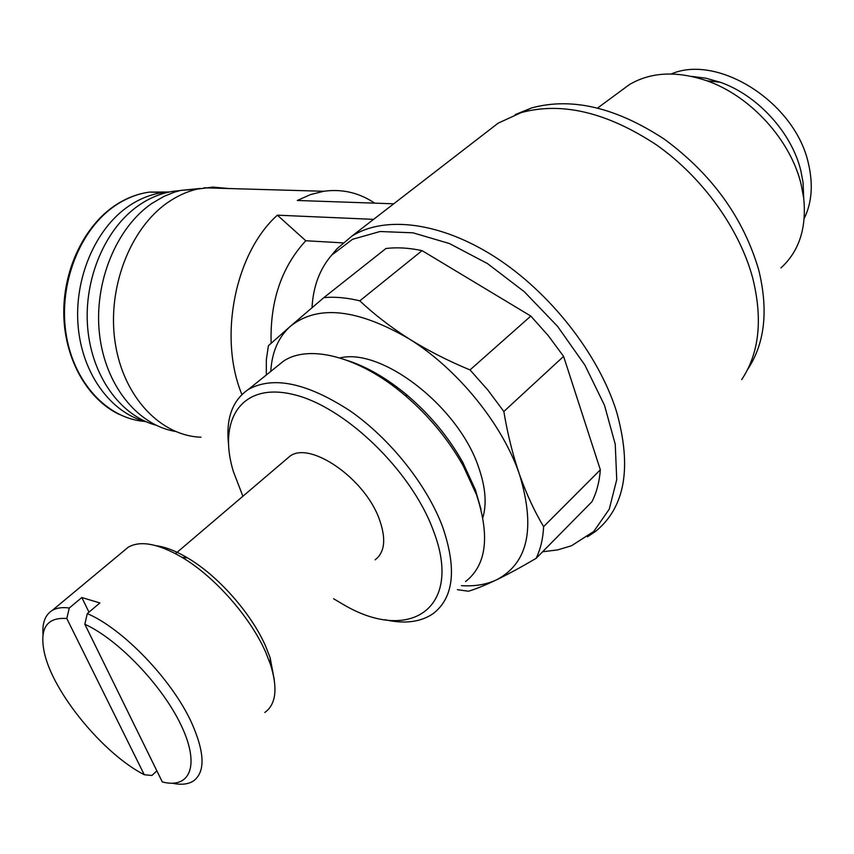 <?xml version="1.0" encoding="UTF-8"?>
<svg xmlns="http://www.w3.org/2000/svg" width="854" height="854" viewBox="0 0 854 854"><rect width="100%" height="100%" fill="white"/><g stroke="black" fill="none" stroke-linecap="round" stroke-linejoin="round"><path stroke-width="1.28" d="M144.273 774.727C103.11 753.708 52.831 692.274 44.344 652.595C39.263 628.384 46.756 617.026 66.815 618.531L144.273 774.727L151.927 775.475L156.858 770.842M43.02 634.703C42.145 622.876 45.23 614.784 52.265 610.407C56.631 607.856 62.299 607.055 69.27 608.027L81.824 597.522L88.976 612.169M66.815 618.531L69.27 608.027M270.782 371.394C271.882 352.094 278.447 337.02 290.488 326.196L323.837 297.63C334.8 296.605 346.799 297.672 359.812 300.832C374.308 314.496 390.769 327.199 409.205 338.921C427.779 350.503 448.051 360.836 470.01 369.921L487.89 390.086L503.839 411.5C507.543 433.779 512.752 454.755 519.478 474.418C526.374 493.89 534.423 511.3 543.624 526.64C543.027 538.714 540.529 549.282 536.12 558.345C521.388 567.003 508.333 574.101 496.953 579.631C485.723 585.022 476.233 588.886 468.462 591.235L457.381 589.687M266.32 374.981L266.331 359.79L268.402 345.731L290.488 326.196C317.731 304.504 357.292 308.742 409.205 338.921C457.402 368.757 502.504 424.214 519.478 474.418C535.682 527.879 528.178 562.957 496.953 579.631C486.673 584.52 474.835 586.517 461.459 585.652M536.12 558.345L591.95 501.714C596.615 492.512 599.412 481.88 600.341 469.817L563.597 356.385L548.193 335.569L530.814 316.065L422.079 250.638C409.077 247.873 397.035 247.158 385.955 248.493L323.837 297.63M563.597 356.385L503.839 411.5M600.341 469.817L543.624 526.64M422.079 250.638L359.812 300.832M530.814 316.065L470.01 369.921M241.895 394.527C218.176 337.213 235.042 253.019 277.369 215.176L305.775 240.743L342.881 242.878M305.775 240.743C281.446 267.259 269.896 301.43 271.134 343.255M277.369 215.176L373.582 219.361M228.915 188.542L212.977 187.09L197.114 189.118C186.973 191.542 177.216 195.982 167.854 202.441C129.893 228.466 106.835 288.652 115.183 342.742C123.328 396.929 160.605 435.892 200.989 437.205M374.735 203.156C359.096 192.684 342.112 188.734 323.773 191.275L310.429 194.605L297.331 200.476L393.726 203.807M169.679 191.926L163.071 192.524C151.083 194.178 139.597 198.736 128.612 206.188C95.232 228.851 73.871 278.927 78.162 326.591C82.368 374.308 111.191 413.048 146.312 421.823M179.799 190.623L174.067 191.189C161.918 192.887 150.272 197.53 139.127 205.12C105.33 228.157 83.575 278.959 87.652 327.498C91.656 376.08 120.499 415.759 155.919 425.164M200.167 188.467L180.632 190.421L174.301 192.203L163.904 196.399L151.884 203.433C116.187 227.826 93.705 282.738 99.48 333.946C105.127 385.207 137.569 425.089 175.358 431.441M312.009 307.696C313.194 286.496 319.727 268.999 331.63 255.186L352.531 239.301L380.051 231.519L412.962 232.811L449.482 243.561L487.42 263.534L524.292 291.705L557.555 326.335L584.894 365.106L604.515 405.34L615.254 444.336L616.737 479.617L609.276 509.133L593.765 531.466L571.529 545.749L557.662 549.912L542.6 551.769M334.416 251.845L337.01 248.749L351.784 236.195C384.407 215.454 440.066 221.73 495.128 257.054C550.104 292.367 598.643 354.293 616.577 411.724C632.099 467.48 625.085 507.372 595.537 531.412L587.499 536.792M487.186 131.633L498.17 123.147L521.207 112.6C561.985 101.573 607.066 112.333 656.448 144.881C702.511 177.269 739.617 228.883 752.79 278.361C762.91 319.513 759.206 353.268 741.688 379.624M339.935 357.943C381.663 347.375 458.694 406.771 478.678 467.469C485.51 487.068 486.897 503.807 482.852 517.695M515.229 114.607L531.583 107.935C571.785 97.036 616.076 107.476 664.487 139.277C712.065 174.397 743.482 217.951 758.726 269.96C768.568 310.301 764.864 343.479 747.613 369.494M619.94 91.559L629.483 84.535C651.015 71.917 676.816 70.679 706.909 80.81C750.463 95.894 790.793 140.163 801.18 184.603L803.689 198.021C806.731 228.029 799.141 251.332 780.919 267.932M691.697 76.401L705.778 78.173L720.135 82.219C757.615 95.178 792.01 132.936 800.935 171.131L803.08 182.671L803.689 198.021L803.08 182.671M671.255 73.967C718.214 53.599 795.672 102.779 808.524 163.979C813.286 184.571 811.855 202.729 804.212 218.475M84.824 624.231C118.108 639.315 162.452 685.634 181.187 725.388C200.252 765.269 190.389 789.256 162.313 781.933L84.824 624.231L87.289 613.588C122.795 628.651 171.761 679.485 191.371 722.238C204.939 752.63 205.558 772.251 193.217 781.122C187.987 784.346 181.069 785.05 172.465 783.246M123.755 550.947L128.292 547.168C140.419 540.272 158.257 543.624 181.806 557.214C214.567 576.45 250.67 617.378 265.914 652.734L270.558 664.7C277.945 688.57 276.013 704.497 264.783 712.482M87.289 613.588L99.897 602.945L81.824 597.522M156.186 545.717C165.516 546.955 176.02 551.043 187.72 557.993C218.229 575.874 251.684 613.802 265.85 646.691L270.152 657.826L274.315 680.019M286.261 459.324L289.73 456.367C309.532 440.515 364.498 478.016 379.165 518.773C386.328 538.511 384.983 552.196 375.141 559.818M242.899 496.27L233.313 471.376C217.535 419.421 241.661 382.026 293.05 394.431C344.173 406.088 411.062 470.127 433.117 529.971C464.096 609.094 409.066 643.638 343.148 604.397L333.583 598.739M228.424 443.183C225.968 418.108 232.598 400.206 248.333 389.477C272.981 375.728 306.799 382.795 349.788 410.667C389.926 438.465 426.915 484.837 442.65 526.95C456.933 568.7 453.816 597.554 433.309 613.514C420.819 622.118 404.7 624.189 384.94 619.726M276.248 366.996L283.56 361.103C309.127 343.842 359.822 356.662 405.074 395.455C428.911 415.898 448.297 439.383 463.242 465.889L476.489 494.744C490.111 536.205 486.47 565.145 465.579 581.563M347.973 360.666C367.7 367.145 387.599 378.792 407.636 395.594C430.267 414.991 448.66 437.269 462.825 462.43L475.411 489.844L480.994 509.315M168.217 192.011L149.599 192.086C137.643 193.719 126.178 198.235 115.226 205.622C79.966 229.342 58.563 283.517 65.907 332.804C73.092 382.154 107.166 418.695 144.902 421.449M203.999 187.816L323.773 191.275M119.411 414.5C87.909 399.619 65.043 360.207 63.815 315.767C62.609 271.348 83.414 226.876 114.607 205.761C125.73 198.277 137.398 193.719 149.599 192.086L163.071 192.524M174.067 191.189L177.301 191.285M180.632 190.421L197.114 189.118M331.63 255.186L337.01 248.749M351.784 236.195L498.17 123.147M531.583 107.935L521.207 112.6M629.483 84.535L597.704 107.946M720.135 82.219L706.909 80.81M52.265 610.407L128.292 547.168M187.72 557.993L181.806 557.214M270.152 657.826L270.558 664.7M175.518 553.659L289.73 456.367M248.333 389.477L283.56 361.103M407.636 395.594L405.074 395.455M462.825 462.43L463.242 465.889"/></g></svg>
